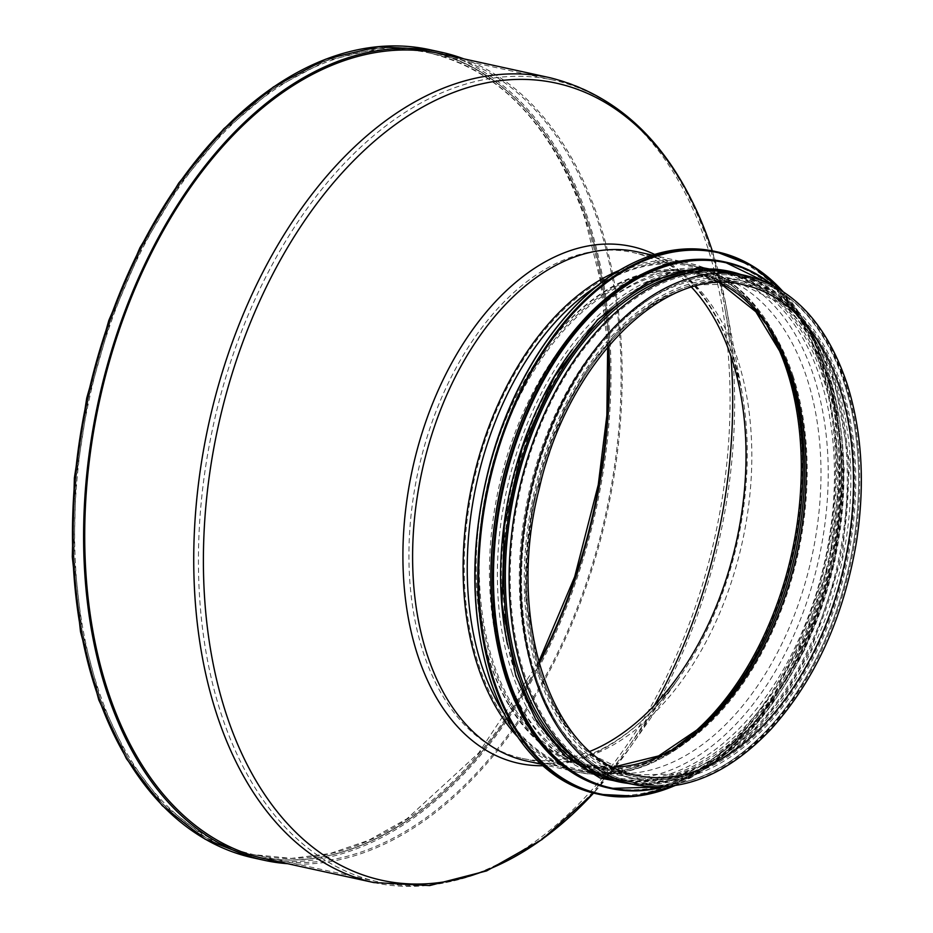 <?xml version="1.0" encoding="UTF-8"?>
<svg xmlns="http://www.w3.org/2000/svg" width="933" height="933" viewBox="0 0 933 933"><rect width="100%" height="100%" fill="white"/><g stroke="black" fill="none" stroke-linecap="round" stroke-linejoin="round"><path stroke-width="0.7" stroke-dasharray="4.67 3.5" d="M444.178 54.557A411.989 259.362 -77.7 0 1 597.983 221.483A411.989 259.362 -77.7 0 1 551.485 664.961A411.989 259.362 -77.7 0 1 267.993 859.398M832.772 380.069A258.908 162.983 -77.7 0 1 802.835 660.132A258.908 162.983 -77.7 0 1 623.372 780.524A258.908 162.983 -77.7 0 1 519.529 492.752A258.908 162.983 -77.7 0 1 734.108 274.699A258.908 162.983 -77.7 0 1 832.772 380.069M463.829 58.861A413.622 260.389 -77.7 0 1 598.963 220.55A413.622 260.389 -77.7 0 1 559.124 652.12A413.622 260.389 -77.7 0 1 287.632 863.701M654.5 705.208A410.31 258.301 -77.7 0 1 626.789 749.304A410.31 258.301 -77.7 0 1 377.807 881.767A410.31 258.301 -77.7 0 1 221.459 714.783A410.31 258.301 -77.7 0 1 268.902 270.92A410.31 258.301 -77.7 0 1 553.304 80.121A410.31 258.301 -77.7 0 1 709.651 247.105A410.31 258.301 -77.7 0 1 724.171 304.496A410.31 258.301 -77.7 0 1 730.912 356.138M691.61 287.271A258.908 162.983 102.3 0 0 632.842 252.528A258.908 162.983 102.3 0 0 453.391 372.92A258.908 162.983 102.3 0 0 423.454 652.995A258.908 162.983 102.3 0 0 522.107 758.354A258.908 162.983 102.3 0 0 590.018 751.357M734.458 273.101A260.54 164.021 -77.7 0 1 833.74 379.125A260.54 164.021 -77.7 0 1 803.616 660.972A260.54 164.021 -77.7 0 1 623.022 782.122M533.594 674.116A254.639 160.313 102.3 0 0 630.626 777.749A254.639 160.313 102.3 0 0 841.683 563.287A254.639 160.313 102.3 0 0 739.542 280.25A254.639 160.313 102.3 0 0 563.042 398.659A254.639 160.313 102.3 0 0 533.594 674.116M503.75 667.585A254.639 160.313 102.3 0 0 600.782 771.218A254.639 160.313 102.3 0 0 811.838 556.744A254.639 160.313 102.3 0 0 709.698 273.719A254.639 160.313 102.3 0 0 533.198 392.117A254.639 160.313 102.3 0 0 503.75 667.585M495.82 513.64A258.908 162.983 102.3 0 0 505.686 670.99A258.908 162.983 102.3 0 0 604.351 776.361A258.908 162.983 102.3 0 0 818.929 558.307A258.908 162.983 102.3 0 0 715.086 270.535A258.908 162.983 102.3 0 0 506.701 463.946M511.914 672.355A258.908 162.983 102.3 0 0 610.567 777.725A258.908 162.983 102.3 0 0 825.157 559.66A258.908 162.983 102.3 0 0 721.302 271.888A258.908 162.983 102.3 0 0 541.851 392.28A258.908 162.983 102.3 0 0 511.914 672.355M507.482 644.435A258.908 162.983 102.3 0 0 515.144 673.066A258.908 162.983 102.3 0 0 613.797 778.425A258.908 162.983 102.3 0 0 828.387 560.371A258.908 162.983 102.3 0 0 724.533 272.599A258.908 162.983 102.3 0 0 571.952 349.922M517.383 673.556A258.908 162.983 102.3 0 0 616.037 778.915A258.908 162.983 102.3 0 0 830.627 560.861A258.908 162.983 102.3 0 0 726.772 273.089A258.908 162.983 102.3 0 0 547.321 393.481A258.908 162.983 102.3 0 0 517.383 673.556M588.816 767.964A258.908 162.983 102.3 0 0 618.532 779.463A258.908 162.983 102.3 0 0 833.111 561.409A258.908 162.983 102.3 0 0 729.256 273.637A258.908 162.983 102.3 0 0 697.464 271.666M536.043 677.638A258.908 162.983 102.3 0 0 634.697 783.009A258.908 162.983 102.3 0 0 849.287 564.943A258.908 162.983 102.3 0 0 745.432 277.171A258.908 162.983 102.3 0 0 565.981 397.563A258.908 162.983 102.3 0 0 536.043 677.638M712.264 250.825A407.989 256.843 -77.7 0 1 726.154 306.246L726.154 306.246A407.989 256.843 -77.7 0 1 629.332 748.534L629.332 748.534A407.989 256.843 -77.7 0 1 593.551 793.085L629.332 748.534L679.014 677.918A264.506 166.517 102.3 0 0 741.782 391.172L741.782 391.172A264.506 166.517 102.3 0 0 732.428 354.178A264.506 166.517 102.3 0 0 654.674 254.452M373.783 882.56A411.954 259.339 102.3 0 0 659.316 691.003A411.954 259.339 102.3 0 0 706.957 245.367A411.954 259.339 102.3 0 0 549.98 77.719M542.749 765.736A264.506 166.517 102.3 0 0 679.014 677.918C652.494 715.051 623.372 740.347 591.662 753.771C568.967 763.147 547.239 765.55 526.48 760.99A260.54 164.021 -77.7 0 0 707.074 639.84A260.54 164.021 -77.7 0 0 737.198 357.992A260.54 164.021 -77.7 0 0 637.915 251.957C680.332 261.811 711.879 296.029 732.545 354.622L741.782 391.172L726.154 306.246L712.287 250.837M437.787 53.158L429.81 51.408C502.036 69.205 554.354 125.092 586.775 219.057A411.954 259.339 -77.7 0 1 539.146 664.693A411.954 259.339 -77.7 0 1 253.613 856.249A411.954 259.339 -77.7 0 1 88.367 398.368A411.954 259.339 -77.7 0 1 429.81 51.408A411.954 259.339 -77.7 0 1 586.787 219.057C616.62 308.648 617.599 424.958 589.411 532.883C559.357 651.071 494.782 756.78 418.509 812.608C363.159 852.96 308.193 867.515 253.613 856.249A411.989 259.362 -77.7 0 1 88.355 398.368A411.989 259.362 -77.7 0 1 429.81 51.373A411.989 259.362 -77.7 0 1 586.799 219.045A411.989 259.362 -77.7 0 1 539.169 664.716A411.989 259.362 -77.7 0 1 253.601 856.284L261.602 857.998M619.325 270.395A260.54 164.021 -77.7 0 1 688.449 263.024A260.54 164.021 -77.7 0 1 787.72 369.06A260.54 164.021 -77.7 0 1 757.596 650.907A260.54 164.021 -77.7 0 1 577.014 772.058A260.54 164.021 -77.7 0 1 517.302 736.487M596.933 286.104A259.059 163.088 -77.7 0 1 783.114 352.231A259.059 163.088 -77.7 0 1 789.994 370.588A259.059 163.088 -77.7 0 1 700.298 730.562A259.059 163.088 -77.7 0 1 503.517 712.847M791.86 374.949A253.426 159.531 -77.7 0 1 704.112 727.087A253.426 159.531 -77.7 0 1 491.201 666.36A253.426 159.531 -77.7 0 1 566.319 323.203A253.426 159.531 -77.7 0 1 785.131 356.989A253.426 159.531 -77.7 0 1 791.86 374.949M792.992 375.719A252.68 159.065 -77.7 0 1 763.777 649.053A252.68 159.065 -77.7 0 1 588.641 766.553A252.68 159.065 -77.7 0 1 487.283 485.696A252.68 159.065 -77.7 0 1 696.718 272.879A252.68 159.065 -77.7 0 1 792.992 375.719M840.376 386.087A252.68 159.065 -77.7 0 1 811.162 659.433A252.68 159.065 -77.7 0 1 636.026 776.921A252.68 159.065 -77.7 0 1 534.667 496.076A252.68 159.065 -77.7 0 1 744.102 283.259A252.68 159.065 -77.7 0 1 840.376 386.087M844.085 382.542A258.908 162.983 -77.7 0 1 814.147 662.617A258.908 162.983 -77.7 0 1 634.697 783.009A258.908 162.983 -77.7 0 1 530.842 495.236A258.908 162.983 -77.7 0 1 745.432 277.171A258.908 162.983 -77.7 0 1 844.085 382.542M430.16 49.776A413.622 260.389 -77.7 0 1 587.778 218.112A413.622 260.389 -77.7 0 1 539.95 665.556A413.622 260.389 -77.7 0 1 253.251 857.882M538.912 662.803A410.31 258.301 -77.7 0 1 253.963 854.651A410.31 258.301 -77.7 0 1 89.381 398.589A410.31 258.301 -77.7 0 1 429.46 53.006A410.31 258.301 -77.7 0 1 585.807 219.99A410.31 258.301 -77.7 0 1 608.188 346.353M677.335 745.677A258.908 162.983 -77.7 0 1 577.364 770.448A258.908 162.983 -77.7 0 1 473.509 482.688A258.908 162.983 -77.7 0 1 688.099 264.622A258.908 162.983 -77.7 0 1 768.57 328.906M701.103 727.588A257.788 162.284 -77.7 0 1 699.19 729.349A257.788 162.284 -77.7 0 1 482.606 667.573A257.788 162.284 -77.7 0 1 559.019 318.503A257.788 162.284 -77.7 0 1 781.609 352.872A257.788 162.284 -77.7 0 1 782.612 355.275M522.107 758.354L577.364 770.448C618.859 778.577 659.479 764.873 699.19 729.349L703.004 725.874A252.155 158.738 -77.7 0 1 491.155 665.451A252.155 158.738 -77.7 0 1 565.899 324.008A252.155 158.738 -77.7 0 1 783.627 357.619L781.609 352.872C760.372 304.006 729.198 274.582 688.099 264.622L632.842 252.528M613.506 767.229A251.035 158.039 -77.7 0 1 588.991 764.943A251.035 158.039 -77.7 0 1 488.297 485.918A251.035 158.039 -77.7 0 1 696.356 274.489A251.035 158.039 -77.7 0 1 719.576 282.652M613.331 767.136L588.991 764.943L636.376 775.323A251.035 158.039 -77.7 0 1 535.682 496.298A251.035 158.039 -77.7 0 1 743.753 284.857L696.356 274.489L719.39 282.664M745.782 275.573A260.54 164.021 -77.7 0 1 845.065 381.609A260.54 164.021 -77.7 0 1 814.929 663.456A260.54 164.021 -77.7 0 1 634.347 784.606M538.574 675.212A254.639 160.313 102.3 0 0 824.154 635A254.639 160.313 102.3 0 0 707.459 280.063A254.639 160.313 102.3 0 0 538.574 675.212M482.583 651.012A276.926 174.331 102.3 0 0 490.49 680.285A276.926 174.331 102.3 0 0 738.819 734.854A276.926 174.331 102.3 0 0 809.378 337.676A276.926 174.331 102.3 0 0 552.091 333.536M596.374 793.738A277.579 174.751 102.3 0 0 826.44 559.94A277.579 174.751 102.3 0 0 715.098 251.409M674.466 785.773A277.579 174.751 102.3 0 0 829.204 560.546A277.579 174.751 102.3 0 0 782.717 291.283M673.439 785.924A276.961 174.354 102.3 0 0 829.32 560.57A276.961 174.354 102.3 0 0 781.854 290.711M498.397 649.566A268.739 169.176 102.3 0 0 506.059 677.964A268.739 169.176 102.3 0 0 747.041 730.912A268.739 169.176 102.3 0 0 815.512 345.49A268.739 169.176 102.3 0 0 565.841 341.466M608.817 788.082A269.392 169.596 102.3 0 0 832.096 561.188A269.392 169.596 102.3 0 0 724.043 261.753M663.806 786.892A269.392 169.596 102.3 0 0 833.635 561.526A269.392 169.596 102.3 0 0 773.504 285.813M662.127 786.974A268.797 169.223 102.3 0 0 833.764 561.549A268.797 169.223 102.3 0 0 772.011 285.031M516.019 674.862A261.193 164.43 102.3 0 0 808.946 633.612A261.193 164.43 102.3 0 0 689.254 269.544A261.193 164.43 102.3 0 0 516.019 674.862M629.553 783.557A261.193 164.43 102.3 0 0 834.522 561.713A261.193 164.43 102.3 0 0 740.989 274.524M541.023 764.174L577.014 772.058C619.162 780.256 660.249 766.425 700.298 730.562L704.112 727.087C665.695 761.2 627.209 774.355 588.641 766.553L636.026 776.921C551.73 762.669 502.805 622.019 537.758 487.807C566.821 358.645 665.264 262.395 744.102 283.259L696.718 272.879C735.017 281.906 764.489 309.943 785.131 356.989L783.114 352.231C761.725 302.922 730.166 273.182 688.449 263.024L652.459 255.141M440.994 53.822L429.81 51.373L378.693 48.283L326.153 60.785L274.209 88.378L224.865 130.025L179.999 184.116L141.35 248.563L110.397 320.905L88.343 398.356L76.028 477.929L73.917 556.593L82.092 631.291L100.251 699.179L127.693 757.643L163.357 804.421L205.866 837.729L253.601 856.284L264.785 858.733M618.532 779.463L634.697 783.009C679.504 791.592 722.947 774.961 765.037 733.105C811.313 684.239 841.216 620.655 854.733 542.365C863.701 484.262 860.518 431.256 845.193 383.346C824.842 324.078 791.592 288.682 745.432 277.171L734.108 274.699M634.697 783.009L623.372 780.524M377.807 881.767L253.963 854.651L291.388 858.395L329.897 853.59L368.698 840.295L406.951 818.789L478.594 753.094L538.691 662.01M607.651 346.994L600.397 280.623L585.224 219.57C552.907 126.083 500.986 70.57 429.46 53.006L553.304 80.121M740.662 394.111L724.171 304.496M679.212 674.781L626.789 749.304M539.204 673.638L560.955 720.229L590.892 754.156L632.971 774.903L681.673 773.982L721.955 756.325L760.255 724.498L787.755 690.163L811.244 649.391L842.616 555.263L849.718 463.783L834.569 381.352L813.424 337.676L784.945 305.488L740.919 283.9L694.327 284.903L654.488 301.965L616.515 332.906L588.222 367.73L564.08 409.342L532.16 505.768L525.372 593.796L539.204 673.638M600.782 771.218L630.626 777.749M709.698 273.719L739.542 280.25M674.746 785.726L725.058 753.094L769.912 701.709L805.68 635.758L829.437 560.616L839.257 482.419L834.324 407.546L815.034 342.096L782.95 291.434M604.351 776.361L610.567 777.725M715.086 270.535L721.302 271.888M664.016 786.881L718.608 759.73L768.174 709.546L807.885 641.263L833.869 561.584L843.56 478.337L836.003 399.697L811.943 333.384L773.69 285.906M613.797 778.425L616.037 778.915M724.533 272.599L726.772 273.089M638.813 785.481L669.497 781.422L700.24 769.13L757.993 721.827L804.841 649.648L834.883 561.783L844.295 469.416L831.898 384.268L799.184 317.162L776.384 293.16L750.202 276.646M729.256 273.637L745.432 277.171"/><path stroke-width="1.4" d="M267.993 859.398A411.989 259.362 -77.7 0 1 264.785 858.733A411.989 259.362 -77.7 0 1 99.528 400.817A411.989 259.362 -77.7 0 1 440.994 53.822A411.989 259.362 -77.7 0 1 444.178 54.557M287.632 863.701A413.622 260.389 -77.7 0 1 264.436 860.331A413.622 260.389 -77.7 0 1 106.817 692.006A413.622 260.389 -77.7 0 1 154.645 244.551A413.622 260.389 -77.7 0 1 441.344 52.225A413.622 260.389 -77.7 0 1 463.829 58.861M730.912 356.138A410.31 258.301 -77.7 0 1 654.5 705.208M590.018 751.357A258.908 162.983 102.3 0 0 679.212 674.781A258.908 162.983 102.3 0 0 740.662 394.111A258.908 162.983 102.3 0 0 731.507 357.899A258.908 162.983 102.3 0 0 691.61 287.271M634.347 784.606L623.022 782.122A260.54 164.021 -77.7 0 1 523.74 676.098A260.54 164.021 -77.7 0 1 553.875 394.251A260.54 164.021 -77.7 0 1 734.458 273.101L745.782 275.573C792.63 287.317 826.276 323.075 846.744 382.833C862.162 431.011 865.357 484.274 856.342 542.621C843.42 618.112 814.975 680.32 770.996 729.233C727.402 775.055 681.86 793.505 634.347 784.606A260.54 164.021 -77.7 0 1 529.839 495.015A260.54 164.021 -77.7 0 1 745.782 275.573M506.701 463.946A258.908 162.983 102.3 0 0 495.82 513.64M571.952 349.922A258.908 162.983 102.3 0 0 507.482 644.435M697.464 271.666A258.908 162.983 102.3 0 0 539.321 415.826A258.908 162.983 102.3 0 0 519.868 674.104A258.908 162.983 102.3 0 0 588.816 767.964M712.287 250.837L711.611 248.738C679.282 153.863 625.402 96.857 549.98 77.719A411.954 259.339 102.3 0 0 208.549 424.678A411.954 259.339 102.3 0 0 373.783 882.56L429.728 885.557L486.653 870.897L541.991 839.548L593.586 793.085A407.989 256.843 -77.7 0 1 231.559 729.174A407.989 256.843 -77.7 0 1 355.473 158.843A407.989 256.843 -77.7 0 1 711.727 249.181A407.989 256.843 -77.7 0 1 712.264 250.825M654.674 254.452A264.506 166.517 102.3 0 0 412.409 469.311A264.506 166.517 102.3 0 0 542.749 765.736M541.023 764.174L526.48 760.99A260.54 164.021 -77.7 0 1 421.973 471.398A260.54 164.021 -77.7 0 1 637.915 251.957L652.459 255.141M517.302 736.487A260.54 164.021 -77.7 0 1 472.495 482.466A260.54 164.021 -77.7 0 1 619.325 270.395M503.517 712.847A259.059 163.088 -77.7 0 1 596.933 286.104M264.436 860.331L253.251 857.882A413.622 260.389 -77.7 0 1 87.34 398.146A413.622 260.389 -77.7 0 1 430.16 49.776L441.344 52.225M608.188 346.353A410.31 258.301 -77.7 0 1 538.912 662.803M768.57 328.906A258.908 162.983 -77.7 0 1 786.752 369.993A258.908 162.983 -77.7 0 1 677.335 745.677M782.612 355.275A257.788 162.284 -77.7 0 1 788.455 371.147A257.788 162.284 -77.7 0 1 701.103 727.588M719.39 282.664L755.858 311.774L783.627 357.619A252.155 158.738 -77.7 0 1 790.321 375.498A252.155 158.738 -77.7 0 1 703.004 725.874L658.628 755.928L613.331 767.136M719.576 282.652A251.035 158.039 -77.7 0 1 792.024 376.652A251.035 158.039 -77.7 0 1 771.206 631.431A251.035 158.039 -77.7 0 1 613.506 767.229M839.408 387.02A251.035 158.039 -77.7 0 1 810.38 658.593A251.035 158.039 -77.7 0 1 636.376 775.323C553.421 761.515 504.508 621.81 539.356 488.192C568.255 359.602 666.267 264.144 743.753 284.857A251.035 158.039 -77.7 0 1 839.408 387.02M552.091 333.536A276.926 174.331 102.3 0 0 482.583 651.012M596.374 793.738C547.543 781.679 512.205 743.963 490.361 680.6C469.859 614.929 469.626 543.111 489.662 465.135C513.138 375.976 566.016 298.735 625.46 266.873C655.946 250.359 685.825 245.204 715.098 251.409A277.579 174.751 102.3 0 0 522.702 380.489A277.579 174.751 102.3 0 0 490.595 680.775A277.579 174.751 102.3 0 0 596.374 793.738L599.138 794.345A277.579 174.751 102.3 0 0 674.466 785.773M782.717 291.283A277.579 174.751 102.3 0 0 717.862 252.015A277.579 174.751 102.3 0 0 525.454 381.096A277.579 174.751 102.3 0 0 493.359 681.37A277.579 174.751 102.3 0 0 599.138 794.345L636.458 796.152L674.746 785.726M781.854 290.711A276.961 174.354 102.3 0 0 554.237 336.486A276.961 174.354 102.3 0 0 494.222 681.125A276.961 174.354 102.3 0 0 673.439 785.924M565.841 341.466A268.739 169.176 102.3 0 0 498.397 649.566M608.817 788.082C561.421 776.361 527.133 739.764 505.931 678.268C487.516 619.932 485.941 555.706 501.196 485.58C517.885 414.835 547.391 357.397 589.726 313.266C633.39 270.022 678.163 252.855 724.043 261.753A269.392 169.596 102.3 0 0 537.315 387.02A269.392 169.596 102.3 0 0 506.164 678.443A269.392 169.596 102.3 0 0 608.817 788.082L610.357 788.408A269.392 169.596 102.3 0 0 663.806 786.892M773.504 285.813A269.392 169.596 102.3 0 0 725.582 262.091A269.392 169.596 102.3 0 0 538.854 387.358A269.392 169.596 102.3 0 0 507.704 678.781A269.392 169.596 102.3 0 0 610.357 788.408L664.016 786.881M772.011 285.031A268.797 169.223 102.3 0 0 558.68 355.625A268.797 169.223 102.3 0 0 508.555 678.548A268.797 169.223 102.3 0 0 662.127 786.974M740.989 274.524A261.193 164.43 102.3 0 0 552.861 385.142A261.193 164.43 102.3 0 0 518.503 675.41A261.193 164.43 102.3 0 0 629.553 783.557M549.98 77.719L437.787 53.158M373.783 882.56L261.602 857.998M538.691 662.01L574.716 576.676L598.263 484.752L606.87 415.302L607.651 346.994M253.251 857.882L205.108 839.187L162.26 805.657L126.375 758.634L98.781 699.948L80.518 631.793L72.284 556.838L74.383 477.929L86.734 398.076L108.846 320.381L139.915 247.77L178.716 183.09L223.78 128.789L273.404 86.944L325.664 59.211L378.6 46.65L430.16 49.776M715.098 251.409L752.523 265.975L782.95 291.434M724.043 261.753L773.69 285.906M750.202 276.646L700.147 267.235L647.619 282.081L597.54 319.704L554.365 376.757L522.27 447.828L504.263 526.154L501.989 604.584L515.704 675.644L536.557 721.384L565.141 756.162L599.896 777.959L638.813 785.481"/></g></svg>
